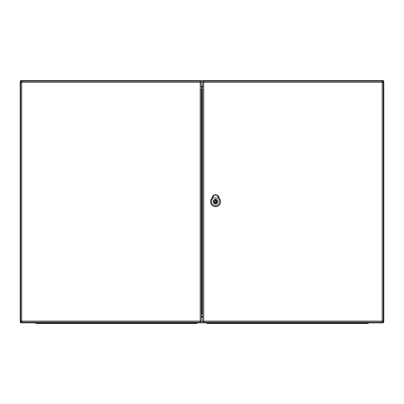 <?xml version="1.0" encoding="UTF-8"?>
<svg xmlns="http://www.w3.org/2000/svg" width="404" height="404" viewBox="0 0 404 404"><rect width="100%" height="100%" fill="white"/><g stroke="black" fill="none" stroke-linecap="round" stroke-linejoin="round"><path stroke-width="0.61" d="M382.739 322.897L21.261 322.897A1.06 1.06 0 0 1 20.2 321.837L20.2 81.558A1.06 1.06 0 0 1 21.261 80.497L382.739 80.497A1.06 1.06 0 0 1 383.8 81.558L383.8 321.837A1.06 1.06 0 0 1 382.739 322.897L382.739 321.998M201.268 316.953L202.682 316.953M202.682 86.441L201.268 86.441M202.682 86.9L201.268 86.9M201.268 316.494L202.682 316.494M201.268 316.231L202.682 316.231M202.682 87.163L201.268 87.163M35.805 322.897L35.805 323.503L197.001 323.503L197.001 322.897M216.928 195.132L218.362 196.687L216.928 195.132L218.135 196.975L218.301 197.975L212.817 197.975L212.989 196.975L214.191 195.132L215.504 194.834L216.872 195.097M214.191 195.132L212.746 196.697L213.923 195.137A3.485 3.485 0 0 0 212.418 196.703L211.055 199.546A4.994 4.994 0 0 0 215.559 206.702A4.994 4.994 0 0 0 220.064 199.546L218.7 196.703A3.485 3.485 0 0 0 217.201 195.137L213.923 195.137L212.746 196.697L214.246 195.097M218.024 201.697A2.459 2.459 0 0 1 214.327 203.828A2.459 2.459 0 0 1 214.327 199.566A2.459 2.459 0 0 1 218.024 201.697M220.074 199.541L218.71 196.703A3.495 3.495 0 0 0 212.408 196.703L211.045 199.541A5.005 5.005 0 0 0 215.559 206.712A5.005 5.005 0 0 0 220.074 199.541M218.301 197.975L219.246 199.935A4.085 4.085 0 0 1 215.559 205.793A4.085 4.085 0 0 1 211.878 199.935L212.817 197.975M215.559 199.273A2.424 2.424 0 0 0 213.135 201.697A2.424 2.424 0 0 0 215.559 204.121A2.424 2.424 0 0 0 217.983 201.697A2.424 2.424 0 0 0 215.559 199.273M216.014 200.253L216.014 199.531A2.212 2.212 0 0 0 215.105 199.531L215.105 200.253A1.515 1.515 0 0 0 215.105 203.141L215.105 203.863A2.212 2.212 0 0 0 216.014 203.863L216.014 203.141A1.515 1.515 0 0 0 216.014 200.253M215.559 202.454A0.758 0.758 0 0 0 216.317 201.697A0.758 0.758 0 0 0 215.559 200.939A0.758 0.758 0 0 0 214.802 201.697A0.758 0.758 0 0 0 215.559 202.454M206.999 322.897L206.999 323.503L368.196 323.503L368.196 322.897M201.268 317.14L201.268 321.079A1.06 1.06 0 0 1 200.207 322.139L21.74 322.139A1.06 1.06 0 0 1 20.68 321.079L20.68 82.315L21.74 82.315L21.74 321.079L200.207 321.079L200.207 82.315L21.74 82.315L21.74 81.255L200.207 81.255L200.207 82.315L201.268 82.315L201.268 317.14M201.268 88.966L202.682 89.133M202.682 314.261L201.874 314.261L201.874 89.133M201.268 314.428L201.874 314.261M21.74 81.255A1.06 1.06 0 0 0 20.68 82.315A1.06 1.06 0 0 1 21.74 81.255M201.268 82.315A1.06 1.06 0 0 0 200.207 81.255A1.06 1.06 0 0 1 201.268 82.315M202.682 321.079L202.682 82.315A1.06 1.06 0 0 1 203.742 81.255L382.209 81.255A1.06 1.06 0 0 1 383.27 82.315L383.27 321.079L382.209 321.079L382.209 82.315L203.742 82.315L203.742 321.079L382.209 321.079L382.209 322.139L203.742 322.139A1.06 1.06 0 0 1 202.682 321.079L203.742 321.079L203.742 322.139M382.209 322.139A1.06 1.06 0 0 0 383.27 321.079A1.06 1.06 0 0 1 382.209 322.139M201.268 86.103L202.682 86.103M202.682 317.291L201.268 317.291M200.95 321.837L203 321.837M203 81.558L200.95 81.558M202.682 316.246L201.268 316.246M201.268 87.148L202.682 87.148M383.8 321.837L382.952 321.837M382.952 81.558L383.8 81.558M382.739 81.396L382.739 80.497M21.261 322.897L21.261 322.023M21.261 81.371L21.261 80.497M20.998 321.837L20.2 321.837M20.2 81.558L20.998 81.558M194.577 323.503L194.577 322.897M38.229 323.503L38.229 322.897M218.736 196.687L218.099 196.995M211.948 199.97L210.984 199.51M219.175 199.97L220.14 199.51M213.024 196.995L212.383 196.687M215.559 200.485A1.212 1.212 0 0 0 214.347 201.697A1.212 1.212 0 0 0 215.559 202.909A1.212 1.212 0 0 0 216.771 201.697A1.212 1.212 0 0 0 215.559 200.485M365.772 323.503L365.772 322.897M209.423 323.503L209.423 322.897M20.68 321.079A1.06 1.06 0 0 0 21.74 322.139L21.74 321.079L20.68 321.079M200.207 322.139A1.06 1.06 0 0 0 201.268 321.079L200.207 321.079L200.207 322.139M383.27 82.315A1.06 1.06 0 0 0 382.209 81.255L382.209 82.315L383.27 82.315M203.742 81.255A1.06 1.06 0 0 0 202.682 82.315L203.742 82.315L203.742 81.255M213.893 195.152L212.661 196.299M218.468 196.309L217.226 195.152"/></g></svg>

